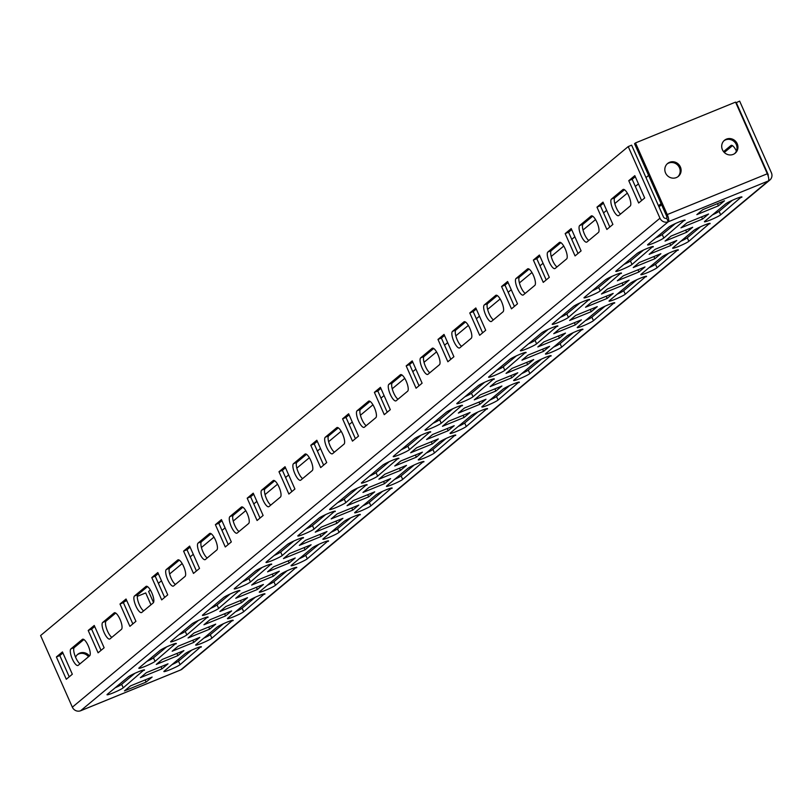 <?xml version="1.0" encoding="UTF-8"?>
<svg xmlns="http://www.w3.org/2000/svg" width="812" height="812" viewBox="0 0 812 812"><rect width="100%" height="100%" fill="white"/><g stroke="black" fill="none" stroke-linecap="round" stroke-linejoin="round"><path stroke-width="1.22" d="M89.635 655.822A9.034 2.771 -112.2 0 0 88.214 645.743A9.034 2.771 -112.2 0 0 82.58 639.237A9.034 2.771 -112.2 0 0 82.347 639.379L70.898 648.9A9.034 2.771 -112.2 0 0 72.146 658.573A9.034 2.771 -112.2 0 0 77.952 665.485A9.034 2.771 -112.2 0 0 78.185 665.343L89.635 655.822M121.435 629.361A9.034 2.771 -112.2 0 0 120.014 619.292A9.034 2.771 -112.2 0 0 114.38 612.776A9.034 2.771 -112.2 0 0 114.147 612.918L102.698 622.449A9.034 2.771 -112.2 0 0 103.936 632.122A9.034 2.771 -112.2 0 0 109.752 639.034A9.034 2.771 -112.2 0 0 109.985 638.892L121.435 629.361M153.224 602.9A9.034 2.771 -112.2 0 0 151.814 592.831A9.034 2.771 -112.2 0 0 146.17 586.315A9.034 2.771 -112.2 0 0 145.947 586.457L134.498 595.988A9.034 2.771 -112.2 0 0 135.736 605.661A9.034 2.771 -112.2 0 0 141.552 612.573A9.034 2.771 -112.2 0 0 141.785 612.431L153.224 602.9M185.024 576.449A9.034 2.771 -112.2 0 0 183.613 566.37A9.034 2.771 -112.2 0 0 177.97 559.864A9.034 2.771 -112.2 0 0 177.737 559.996L166.298 569.527A9.034 2.771 -112.2 0 0 167.536 579.2A9.034 2.771 -112.2 0 0 173.352 586.112A9.034 2.771 -112.2 0 0 173.575 585.97L185.024 576.449M216.824 549.988A9.034 2.771 -112.2 0 0 215.403 539.909A9.034 2.771 -112.2 0 0 209.77 533.403A9.034 2.771 -112.2 0 0 209.537 533.545L198.087 543.066A9.034 2.771 -112.2 0 0 199.336 552.739A9.034 2.771 -112.2 0 0 205.142 559.651A9.034 2.771 -112.2 0 0 205.375 559.509L216.824 549.988M248.624 523.527A9.034 2.771 -112.2 0 0 247.203 513.448A9.034 2.771 -112.2 0 0 241.57 506.942A9.034 2.771 -112.2 0 0 241.337 507.084L229.887 516.605A9.034 2.771 -112.2 0 0 231.136 526.277A9.034 2.771 -112.2 0 0 236.942 533.19A9.034 2.771 -112.2 0 0 237.175 533.048L248.624 523.527M280.424 497.066A9.034 2.771 -112.2 0 0 279.003 486.997A9.034 2.771 -112.2 0 0 273.37 480.481A9.034 2.771 -112.2 0 0 273.137 480.623L261.687 490.143A9.034 2.771 -112.2 0 0 262.936 499.827A9.034 2.771 -112.2 0 0 268.742 506.729A9.034 2.771 -112.2 0 0 268.975 506.597L280.424 497.066M312.224 470.605A9.034 2.771 -112.2 0 0 310.803 460.536A9.034 2.771 -112.2 0 0 305.17 454.02A9.034 2.771 -112.2 0 0 304.936 454.162L293.487 463.693A9.034 2.771 -112.2 0 0 294.726 473.366A9.034 2.771 -112.2 0 0 300.541 480.278A9.034 2.771 -112.2 0 0 300.775 480.136L312.224 470.605M344.014 444.144A9.034 2.771 -112.2 0 0 342.603 434.075A9.034 2.771 -112.2 0 0 336.96 427.559A9.034 2.771 -112.2 0 0 336.726 427.701L325.287 437.232A9.034 2.771 -112.2 0 0 326.525 446.904A9.034 2.771 -112.2 0 0 332.341 453.817A9.034 2.771 -112.2 0 0 332.575 453.675L344.014 444.144M375.814 417.693A9.034 2.771 -112.2 0 0 374.393 407.614A9.034 2.771 -112.2 0 0 368.76 401.108A9.034 2.771 -112.2 0 0 368.526 401.25L357.077 410.77A9.034 2.771 -112.2 0 0 358.325 420.443A9.034 2.771 -112.2 0 0 364.131 427.356A9.034 2.771 -112.2 0 0 364.365 427.213L375.814 417.693M407.614 391.232A9.034 2.771 -112.2 0 0 406.193 381.153A9.034 2.771 -112.2 0 0 400.56 374.647A9.034 2.771 -112.2 0 0 400.326 374.789L388.877 384.309A9.034 2.771 -112.2 0 0 390.125 393.982A9.034 2.771 -112.2 0 0 395.931 400.895A9.034 2.771 -112.2 0 0 396.165 400.752L407.614 391.232M439.414 364.771A9.034 2.771 -112.2 0 0 437.993 354.692A9.034 2.771 -112.2 0 0 432.36 348.186A9.034 2.771 -112.2 0 0 432.126 348.328L420.677 357.848A9.034 2.771 -112.2 0 0 421.925 367.521A9.034 2.771 -112.2 0 0 427.731 374.433A9.034 2.771 -112.2 0 0 427.965 374.291L439.414 364.771M471.214 338.31A9.034 2.771 -112.2 0 0 469.793 328.241A9.034 2.771 -112.2 0 0 464.159 321.725A9.034 2.771 -112.2 0 0 463.926 321.867L452.477 331.397A9.034 2.771 -112.2 0 0 453.715 341.07A9.034 2.771 -112.2 0 0 459.531 347.983A9.034 2.771 -112.2 0 0 459.765 347.84L471.214 338.31M503.004 311.849A9.034 2.771 -112.2 0 0 501.593 301.78A9.034 2.771 -112.2 0 0 495.949 295.263A9.034 2.771 -112.2 0 0 495.716 295.406L484.277 304.936A9.034 2.771 -112.2 0 0 485.515 314.609A9.034 2.771 -112.2 0 0 491.331 321.522A9.034 2.771 -112.2 0 0 491.564 321.379L503.004 311.849M534.803 285.398A9.034 2.771 -112.2 0 0 533.393 275.319A9.034 2.771 -112.2 0 0 527.749 268.813A9.034 2.771 -112.2 0 0 527.516 268.945L516.067 278.475A9.034 2.771 -112.2 0 0 517.315 288.148A9.034 2.771 -112.2 0 0 523.121 295.06A9.034 2.771 -112.2 0 0 523.354 294.918L534.803 285.398M566.603 258.937A9.034 2.771 -112.2 0 0 565.182 248.858A9.034 2.771 -112.2 0 0 559.549 242.352A9.034 2.771 -112.2 0 0 559.316 242.494L547.867 252.014A9.034 2.771 -112.2 0 0 549.115 261.687A9.034 2.771 -112.2 0 0 554.921 268.599A9.034 2.771 -112.2 0 0 555.154 268.457L566.603 258.937M598.403 232.476A9.034 2.771 -112.2 0 0 596.982 222.397A9.034 2.771 -112.2 0 0 591.349 215.89A9.034 2.771 -112.2 0 0 591.116 216.033L579.666 225.553A9.034 2.771 -112.2 0 0 580.915 235.226A9.034 2.771 -112.2 0 0 586.721 242.138A9.034 2.771 -112.2 0 0 586.954 241.996L598.403 232.476M630.203 206.015A9.034 2.771 -112.2 0 0 628.782 195.946A9.034 2.771 -112.2 0 0 623.149 189.429A9.034 2.771 -112.2 0 0 622.916 189.572L611.466 199.092A9.034 2.771 -112.2 0 0 612.705 208.775A9.034 2.771 -112.2 0 0 618.521 215.677A9.034 2.771 -112.2 0 0 618.754 215.545L630.203 206.015M77.302 654.726A8.384 7.947 -129.8 0 1 88.508 656.756M89.462 655.964A8.384 7.947 50.2 0 0 75.587 657.273M667.159 163.902A8.384 7.947 -129.8 0 1 677.847 176.762M676.366 177.574A8.384 7.947 -129.8 0 1 667.616 163.486A8.384 7.947 -129.8 0 1 679.796 165.841A8.384 7.947 -129.8 0 1 676.366 177.574M723.999 140.72A8.384 7.947 -129.8 0 1 734.698 153.57M733.216 154.381A8.384 7.947 -129.8 0 1 724.466 140.303A8.384 7.947 -129.8 0 1 736.646 142.658A8.384 7.947 -129.8 0 1 733.216 154.381M735.865 102.819L739.651 101.114L771.4 172.773A6.455 6.11 -129.8 0 1 768.314 180.964L180.69 669.93A6.455 1.979 67.8 0 1 180.528 670.022A6.455 1.979 67.8 0 1 180.335 670.073M736.24 102.505L767.99 174.164A2.578 2.446 -129.8 0 1 768.122 175.91M769.837 180.051L182.213 669.017A6.455 6.11 -129.8 0 1 180.69 669.93L80.642 710.733A6.455 6.11 -129.8 0 1 72.349 707.181L40.6 635.532L628.224 146.566L631.634 145.175L663.394 216.824A2.578 2.446 -129.8 0 0 666.703 218.245L668.266 221.767A6.455 6.11 -129.8 0 1 659.973 218.215L628.224 146.566M150.362 590.019L148.606 591.471L153.519 602.545M178.589 659.131L179.219 660.542M83.91 639.531L74.308 647.509A9.034 2.771 -112.2 0 0 74.877 655.436A9.034 2.771 -112.2 0 0 80.033 663.81M115.7 613.07L106.108 621.048A9.034 2.771 -112.2 0 0 106.676 628.985A9.034 2.771 -112.2 0 0 111.833 637.349M147.5 586.609L137.908 594.597A9.034 2.771 -112.2 0 0 138.476 602.524A9.034 2.771 -112.2 0 0 143.633 610.888M179.3 560.148L169.708 568.136A9.034 2.771 -112.2 0 0 170.266 576.063A9.034 2.771 -112.2 0 0 175.433 584.427M211.1 533.687L201.498 541.675A9.034 2.771 -112.2 0 0 202.066 549.602A9.034 2.771 -112.2 0 0 207.233 557.966M242.9 507.226L233.298 515.214A9.034 2.771 -112.2 0 0 233.866 523.141A9.034 2.771 -112.2 0 0 239.022 531.515M274.7 480.775L265.098 488.753A9.034 2.771 -112.2 0 0 265.666 496.69A9.034 2.771 -112.2 0 0 270.822 505.054M306.489 454.314L296.898 462.302A9.034 2.771 -112.2 0 0 297.466 470.229A9.034 2.771 -112.2 0 0 302.622 478.593M338.289 427.853L328.698 435.841A9.034 2.771 -112.2 0 0 329.256 443.768A9.034 2.771 -112.2 0 0 334.422 452.132M370.089 401.392L360.487 409.38A9.034 2.771 -112.2 0 0 361.056 417.307A9.034 2.771 -112.2 0 0 366.222 425.671M401.889 374.931L392.287 382.919A9.034 2.771 -112.2 0 0 392.856 390.846A9.034 2.771 -112.2 0 0 398.012 399.22M433.689 348.48L424.087 356.458A9.034 2.771 -112.2 0 0 424.656 364.385A9.034 2.771 -112.2 0 0 429.812 372.759M465.479 322.019L455.887 329.997A9.034 2.771 -112.2 0 0 456.456 337.934A9.034 2.771 -112.2 0 0 461.612 346.298M497.279 295.558L487.687 303.546A9.034 2.771 -112.2 0 0 488.256 311.473A9.034 2.771 -112.2 0 0 493.412 319.837M529.079 269.097L519.477 277.085A9.034 2.771 -112.2 0 0 520.045 285.012A9.034 2.771 -112.2 0 0 525.212 293.376M560.879 242.636L551.277 250.624A9.034 2.771 -112.2 0 0 551.845 258.551A9.034 2.771 -112.2 0 0 557.012 266.925M592.679 216.175L583.077 224.163A9.034 2.771 -112.2 0 0 583.645 232.09A9.034 2.771 -112.2 0 0 588.801 240.464M62.91 652.98L59.814 655.558L69.233 676.812M94.71 626.519L91.614 629.097L101.033 650.361M126.51 600.058L123.404 602.636L132.833 623.9M158.31 573.597L155.204 576.175L164.623 597.439M190.099 547.136L187.004 549.724L196.423 570.978M221.899 520.685L218.804 523.263L228.223 544.517M253.699 494.224L250.603 496.802L260.023 518.056M285.499 467.763L282.403 470.341L291.823 491.605M317.299 441.302L314.193 443.88L323.623 465.144M349.089 414.841L345.993 417.419L355.412 438.683M380.889 388.39L377.793 390.968L387.212 412.222M412.689 361.929L409.593 364.507L419.012 385.761M444.489 335.468L441.393 338.046L450.812 359.31M476.289 309.007L473.183 311.585L482.612 332.849M508.089 282.546L504.983 285.124L514.402 306.388M539.878 256.084L536.783 258.673L546.202 279.927M571.678 229.634L568.583 232.212L578.002 253.466M603.478 203.173L600.383 205.751L609.802 227.005M624.469 189.724L614.877 197.702A9.034 2.771 -112.2 0 0 615.445 205.639A9.034 2.771 -112.2 0 0 620.601 214.003M635.278 176.711L632.172 179.29L641.602 200.554M62.443 651.924L56.404 656.949L66.29 679.268L72.329 674.234L62.443 651.924M94.243 625.463L88.203 630.488L98.09 652.807L104.129 647.773L94.243 625.463M126.043 599.002L119.993 604.026L129.89 626.346L135.929 621.322L126.043 599.002M157.832 572.541L151.793 577.565L161.69 599.885L167.729 594.861L157.832 572.541M189.632 546.08L183.593 551.115L193.479 573.424L199.529 568.4L189.632 546.08M221.432 519.619L215.393 524.653L225.279 546.973L231.318 541.939L221.432 519.619M253.232 493.168L247.193 498.192L257.079 520.512L263.118 515.478L253.232 493.168M285.032 466.707L278.983 471.731L288.879 494.051L294.918 489.027L285.032 466.707M316.832 440.246L310.783 445.27L320.679 467.59L326.718 462.566L316.832 440.246M348.622 413.785L342.583 418.819L352.469 441.129L358.518 436.105L348.622 413.785M380.422 387.324L374.383 392.358L384.269 414.668L390.308 409.644L380.422 387.324M412.222 360.873L406.183 365.897L416.069 388.217L422.108 383.183L412.222 360.873M444.022 334.412L437.983 339.436L447.869 361.756L453.908 356.732L444.022 334.412M475.822 307.951L469.772 312.975L479.669 335.295L485.708 330.271L475.822 307.951M507.612 281.49L501.572 286.514L511.458 308.834L517.508 303.81L507.612 281.49M539.412 255.029L533.372 260.063L543.258 282.373L549.308 277.349L539.412 255.029M571.212 228.578L565.172 233.602L575.058 255.922L581.098 250.888L571.212 228.578M603.011 202.117L596.972 207.141L606.858 229.461L612.898 224.427L603.011 202.117M634.811 175.656L628.762 180.68L638.658 203L644.698 197.976L634.811 175.656M709.84 223.828A9.034 0.832 156.1 0 0 710.135 223.422A9.034 0.832 156.1 0 0 702.837 225.756A9.034 0.832 156.1 0 0 693.925 230.324L672.935 247.792A9.034 0.832 156.1 0 0 672.64 248.198A9.034 0.832 156.1 0 0 679.938 245.863A9.034 0.832 156.1 0 0 688.85 241.296L709.627 223.361M652.99 247.021A9.034 0.832 156.1 0 0 653.295 246.604A9.034 0.832 156.1 0 0 645.987 248.939A9.034 0.832 156.1 0 0 637.075 253.506L616.085 270.975A9.034 0.832 156.1 0 0 615.79 271.391A9.034 0.832 156.1 0 0 623.088 269.046A9.034 0.832 156.1 0 0 632 264.479L652.787 246.554M708.582 214.023L686.982 222.833L680.943 227.867L702.542 219.047L708.582 214.023M684.79 220.559A9.034 0.832 156.1 0 0 685.084 220.143A9.034 0.832 156.1 0 0 677.787 222.488A9.034 0.832 156.1 0 0 668.875 227.055L647.885 244.513A9.034 0.832 156.1 0 0 647.59 244.93A9.034 0.832 156.1 0 0 654.888 242.595A9.034 0.832 156.1 0 0 663.8 238.028L684.577 220.093M741.64 197.377A9.034 0.832 156.1 0 0 741.935 196.961A9.034 0.832 156.1 0 0 734.637 199.295A9.034 0.832 156.1 0 0 725.715 203.863L704.735 221.331A9.034 0.832 156.1 0 0 704.43 221.737A9.034 0.832 156.1 0 0 711.738 219.402A9.034 0.832 156.1 0 0 720.65 214.835L741.427 196.9M724.487 200.797L702.877 209.608L696.838 214.632L718.437 205.822L724.487 200.797M692.687 227.258L671.077 236.069L665.038 241.093L686.637 232.283L692.687 227.258M676.782 240.484L655.182 249.294L649.143 254.318L670.742 245.508L676.782 240.484M660.887 253.709L639.288 262.52L633.238 267.554L654.848 258.744L660.887 253.709M644.992 266.945L623.383 275.755L617.343 280.779L638.942 271.969L644.992 266.945M629.087 280.17L607.488 288.981L601.448 294.015L623.048 285.205L629.087 280.17M613.192 293.406L591.583 302.216L585.543 307.24L607.143 298.43L613.192 293.406M597.287 306.632L575.688 315.442L569.648 320.466L591.248 311.656L597.287 306.632M581.392 319.857L559.793 328.677L553.743 333.702L575.353 324.891L581.392 319.857M565.487 333.093L543.888 341.903L537.848 346.927L559.448 338.117L565.487 333.093M549.592 346.318L527.993 355.128L521.954 360.163L543.553 351.352L549.592 346.318M533.697 359.554L512.088 368.364L506.049 373.388L527.648 364.578L533.697 359.554M517.792 372.779L496.193 381.589L490.154 386.613L511.753 377.803L517.792 372.779M501.897 386.015L480.298 394.825L474.249 399.849L495.858 391.039L501.897 386.015M485.992 399.24L464.393 408.05L458.354 413.075L479.953 404.264L485.992 399.24M470.097 412.466L448.498 421.276L442.459 426.31L464.058 417.5L470.097 412.466M454.202 425.701L432.593 434.511L426.554 439.536L448.153 430.725L454.202 425.701M438.297 438.927L416.698 447.737L410.659 452.771L432.258 443.951L438.297 438.927M422.402 452.162L400.803 460.972L394.754 465.997L416.363 457.186L422.402 452.162M406.497 465.388L384.898 474.198L378.859 479.222L400.458 470.412L406.497 465.388M390.602 478.613L369.003 487.423L362.964 492.458L384.563 483.647L390.602 478.613M374.708 491.849L353.098 500.659L347.059 505.683L368.658 496.873L374.708 491.849M358.802 505.074L337.203 513.884L331.164 518.919L352.763 510.098L358.802 505.074M342.908 518.31L321.308 527.12L315.259 532.144L336.868 523.334L342.908 518.31M327.003 531.535L305.403 540.345L299.364 545.37L320.963 536.559L327.003 531.535M311.108 544.761L289.508 553.571L283.459 558.605L305.068 549.795L311.108 544.761M295.213 557.996L273.603 566.806L267.564 571.831L289.163 563.02L295.213 557.996M279.308 571.222L257.708 580.032L251.669 585.066L273.268 576.256L279.308 571.222M263.413 584.457L241.814 593.267L235.764 598.292L257.374 589.482L263.413 584.457M247.508 597.683L225.909 606.493L219.869 611.517L241.468 602.707L247.508 597.683M231.613 610.908L210.014 619.729L203.964 624.753L225.574 615.943L231.613 610.908M215.718 624.144L194.109 632.954L188.069 637.978L209.669 629.168L215.718 624.144M199.813 637.369L178.214 646.179L172.174 651.214L193.774 642.404L199.813 637.369M183.918 650.605L162.309 659.415L156.269 664.439L177.879 655.629L183.918 650.605M168.013 663.83L146.414 672.64L140.375 677.665L161.974 668.855L168.013 663.83M152.118 677.066L130.519 685.876L124.469 690.9L146.079 682.09L152.118 677.066M621.19 273.482A9.034 0.832 156.1 0 0 621.495 273.065A9.034 0.832 156.1 0 0 614.187 275.4A9.034 0.832 156.1 0 0 605.275 279.967L584.285 297.436A9.034 0.832 156.1 0 0 583.99 297.842A9.034 0.832 156.1 0 0 591.288 295.507A9.034 0.832 156.1 0 0 600.21 290.94L620.987 273.005M589.39 299.932A9.034 0.832 156.1 0 0 589.695 299.526A9.034 0.832 156.1 0 0 582.397 301.861A9.034 0.832 156.1 0 0 573.475 306.428L552.495 323.897A9.034 0.832 156.1 0 0 552.19 324.303A9.034 0.832 156.1 0 0 559.498 321.968A9.034 0.832 156.1 0 0 568.41 317.401L589.187 299.466M557.6 326.394A9.034 0.832 156.1 0 0 557.895 325.988A9.034 0.832 156.1 0 0 550.597 328.322A9.034 0.832 156.1 0 0 541.675 332.89L520.695 350.348A9.034 0.832 156.1 0 0 520.39 350.764A9.034 0.832 156.1 0 0 527.698 348.429A9.034 0.832 156.1 0 0 536.61 343.862L557.387 325.927M525.8 352.855A9.034 0.832 156.1 0 0 526.095 352.438A9.034 0.832 156.1 0 0 518.797 354.783A9.034 0.832 156.1 0 0 509.885 359.351L488.895 376.809A9.034 0.832 156.1 0 0 488.601 377.225A9.034 0.832 156.1 0 0 495.899 374.89A9.034 0.832 156.1 0 0 504.81 370.323L525.587 352.388M494 379.316A9.034 0.832 156.1 0 0 494.295 378.899A9.034 0.832 156.1 0 0 486.997 381.234A9.034 0.832 156.1 0 0 478.085 385.812L457.095 403.27A9.034 0.832 156.1 0 0 456.801 403.686A9.034 0.832 156.1 0 0 464.099 401.351A9.034 0.832 156.1 0 0 473.01 396.774L493.797 378.849M462.201 405.777A9.034 0.832 156.1 0 0 462.505 405.361A9.034 0.832 156.1 0 0 455.197 407.695A9.034 0.832 156.1 0 0 446.285 412.263L425.295 429.731A9.034 0.832 156.1 0 0 425.001 430.147A9.034 0.832 156.1 0 0 432.299 427.802A9.034 0.832 156.1 0 0 441.22 423.235L461.998 405.31M430.401 432.238A9.034 0.832 156.1 0 0 430.705 431.822A9.034 0.832 156.1 0 0 423.407 434.156A9.034 0.832 156.1 0 0 414.485 438.724L393.505 456.192A9.034 0.832 156.1 0 0 393.201 456.598A9.034 0.832 156.1 0 0 400.499 454.263A9.034 0.832 156.1 0 0 409.421 449.696L430.198 431.761M398.611 458.689A9.034 0.832 156.1 0 0 398.905 458.283A9.034 0.832 156.1 0 0 391.607 460.617A9.034 0.832 156.1 0 0 382.685 465.185L361.705 482.653A9.034 0.832 156.1 0 0 361.401 483.059A9.034 0.832 156.1 0 0 368.709 480.724A9.034 0.832 156.1 0 0 377.621 476.157L398.398 458.222M366.811 485.15A9.034 0.832 156.1 0 0 367.105 484.744A9.034 0.832 156.1 0 0 359.807 487.078A9.034 0.832 156.1 0 0 350.896 491.646L329.905 509.104A9.034 0.832 156.1 0 0 329.611 509.52A9.034 0.832 156.1 0 0 336.909 507.185A9.034 0.832 156.1 0 0 345.821 502.618L366.598 484.683M335.011 511.611A9.034 0.832 156.1 0 0 335.305 511.195A9.034 0.832 156.1 0 0 328.007 513.539A9.034 0.832 156.1 0 0 319.096 518.107L298.105 535.565A9.034 0.832 156.1 0 0 297.811 535.981A9.034 0.832 156.1 0 0 305.109 533.646A9.034 0.832 156.1 0 0 314.021 529.079L334.808 511.144M303.211 538.072A9.034 0.832 156.1 0 0 303.515 537.656A9.034 0.832 156.1 0 0 296.207 539.99A9.034 0.832 156.1 0 0 287.296 544.558L266.306 562.026A9.034 0.832 156.1 0 0 266.011 562.442A9.034 0.832 156.1 0 0 273.309 560.097A9.034 0.832 156.1 0 0 282.231 555.53L303.008 537.605M271.411 564.533A9.034 0.832 156.1 0 0 271.715 564.117A9.034 0.832 156.1 0 0 264.407 566.451A9.034 0.832 156.1 0 0 255.496 571.019L234.516 588.487A9.034 0.832 156.1 0 0 234.211 588.893A9.034 0.832 156.1 0 0 241.509 586.558A9.034 0.832 156.1 0 0 250.431 581.991L271.208 564.056M239.621 590.984A9.034 0.832 156.1 0 0 239.916 590.578A9.034 0.832 156.1 0 0 232.618 592.912A9.034 0.832 156.1 0 0 223.696 597.48L202.716 614.948A9.034 0.832 156.1 0 0 202.411 615.354A9.034 0.832 156.1 0 0 209.719 613.019A9.034 0.832 156.1 0 0 218.631 608.452L239.408 590.517M207.821 617.445A9.034 0.832 156.1 0 0 208.116 617.039A9.034 0.832 156.1 0 0 200.818 619.373A9.034 0.832 156.1 0 0 191.906 623.941L170.916 641.399A9.034 0.832 156.1 0 0 170.611 641.815A9.034 0.832 156.1 0 0 177.919 639.48A9.034 0.832 156.1 0 0 186.831 634.913L207.608 616.978M176.021 643.906A9.034 0.832 156.1 0 0 176.316 643.49A9.034 0.832 156.1 0 0 169.018 645.834A9.034 0.832 156.1 0 0 160.106 650.402L139.116 667.86A9.034 0.832 156.1 0 0 138.822 668.276A9.034 0.832 156.1 0 0 146.119 665.941A9.034 0.832 156.1 0 0 155.031 661.374L175.808 643.439M144.221 670.367A9.034 0.832 156.1 0 0 144.526 669.951A9.034 0.832 156.1 0 0 137.218 672.285A9.034 0.832 156.1 0 0 128.306 676.863L107.316 694.321A9.034 0.832 156.1 0 0 107.022 694.737A9.034 0.832 156.1 0 0 114.319 692.403A9.034 0.832 156.1 0 0 123.241 687.825L144.018 669.9M678.04 250.289A9.034 0.832 156.1 0 0 678.335 249.883A9.034 0.832 156.1 0 0 671.037 252.217A9.034 0.832 156.1 0 0 662.125 256.785L641.135 274.243A9.034 0.832 156.1 0 0 640.841 274.659A9.034 0.832 156.1 0 0 648.138 272.325A9.034 0.832 156.1 0 0 657.05 267.757L677.837 249.822M646.24 276.75A9.034 0.832 156.1 0 0 646.545 276.334A9.034 0.832 156.1 0 0 639.237 278.678A9.034 0.832 156.1 0 0 630.325 283.246L609.335 300.704A9.034 0.832 156.1 0 0 609.041 301.12A9.034 0.832 156.1 0 0 616.338 298.786A9.034 0.832 156.1 0 0 625.26 294.218L646.037 276.283M614.44 303.211A9.034 0.832 156.1 0 0 614.745 302.795A9.034 0.832 156.1 0 0 607.447 305.129A9.034 0.832 156.1 0 0 598.525 309.707L577.545 327.165A9.034 0.832 156.1 0 0 577.241 327.581A9.034 0.832 156.1 0 0 584.538 325.247A9.034 0.832 156.1 0 0 593.46 320.669L614.237 302.744M582.651 329.672A9.034 0.832 156.1 0 0 582.945 329.256A9.034 0.832 156.1 0 0 575.647 331.59A9.034 0.832 156.1 0 0 566.725 336.158L545.745 353.626A9.034 0.832 156.1 0 0 545.441 354.042A9.034 0.832 156.1 0 0 552.749 351.697A9.034 0.832 156.1 0 0 561.66 347.13L582.437 329.195M550.851 356.133A9.034 0.832 156.1 0 0 551.145 355.717A9.034 0.832 156.1 0 0 543.847 358.051A9.034 0.832 156.1 0 0 534.935 362.619L513.945 380.087A9.034 0.832 156.1 0 0 513.651 380.493A9.034 0.832 156.1 0 0 520.949 378.159A9.034 0.832 156.1 0 0 529.86 373.591L550.637 355.656M519.051 382.584A9.034 0.832 156.1 0 0 519.345 382.178A9.034 0.832 156.1 0 0 512.047 384.512A9.034 0.832 156.1 0 0 503.135 389.08L482.145 406.538A9.034 0.832 156.1 0 0 481.851 406.954A9.034 0.832 156.1 0 0 489.149 404.62A9.034 0.832 156.1 0 0 498.06 400.052L518.848 382.117M487.251 409.045A9.034 0.832 156.1 0 0 487.555 408.629A9.034 0.832 156.1 0 0 480.247 410.973A9.034 0.832 156.1 0 0 471.336 415.541L450.345 432.999A9.034 0.832 156.1 0 0 450.051 433.415A9.034 0.832 156.1 0 0 457.349 431.081A9.034 0.832 156.1 0 0 466.271 426.513L487.048 408.578M455.451 435.506A9.034 0.832 156.1 0 0 455.755 435.09A9.034 0.832 156.1 0 0 448.447 437.424A9.034 0.832 156.1 0 0 439.536 442.002L418.556 459.46A9.034 0.832 156.1 0 0 418.251 459.876A9.034 0.832 156.1 0 0 425.549 457.542A9.034 0.832 156.1 0 0 434.471 452.964L455.248 435.039M423.661 461.967A9.034 0.832 156.1 0 0 423.955 461.551A9.034 0.832 156.1 0 0 416.657 463.885A9.034 0.832 156.1 0 0 407.736 468.453L386.756 485.921A9.034 0.832 156.1 0 0 386.451 486.337A9.034 0.832 156.1 0 0 393.759 483.993A9.034 0.832 156.1 0 0 402.671 479.425L423.448 461.5M391.861 488.428A9.034 0.832 156.1 0 0 392.155 488.012A9.034 0.832 156.1 0 0 384.858 490.346A9.034 0.832 156.1 0 0 375.946 494.914L354.956 512.382A9.034 0.832 156.1 0 0 354.661 512.788A9.034 0.832 156.1 0 0 361.959 510.454A9.034 0.832 156.1 0 0 370.871 505.886L391.648 487.951M360.061 514.879A9.034 0.832 156.1 0 0 360.355 514.473A9.034 0.832 156.1 0 0 353.058 516.808A9.034 0.832 156.1 0 0 344.146 521.375L323.156 538.843A9.034 0.832 156.1 0 0 322.861 539.249A9.034 0.832 156.1 0 0 330.159 536.915A9.034 0.832 156.1 0 0 339.071 532.347L359.848 514.412M328.261 541.34A9.034 0.832 156.1 0 0 328.566 540.934A9.034 0.832 156.1 0 0 321.258 543.269A9.034 0.832 156.1 0 0 312.346 547.836L291.356 565.294A9.034 0.832 156.1 0 0 291.061 565.71A9.034 0.832 156.1 0 0 298.359 563.376A9.034 0.832 156.1 0 0 307.281 558.808L328.058 540.873M296.461 567.801A9.034 0.832 156.1 0 0 296.766 567.385A9.034 0.832 156.1 0 0 289.458 569.73A9.034 0.832 156.1 0 0 280.546 574.297L259.556 591.755A9.034 0.832 156.1 0 0 259.261 592.171A9.034 0.832 156.1 0 0 266.559 589.837A9.034 0.832 156.1 0 0 275.481 585.269L296.258 567.334M264.671 594.262A9.034 0.832 156.1 0 0 264.966 593.846A9.034 0.832 156.1 0 0 257.668 596.181A9.034 0.832 156.1 0 0 248.746 600.758L227.766 618.216A9.034 0.832 156.1 0 0 227.461 618.632A9.034 0.832 156.1 0 0 234.769 616.298A9.034 0.832 156.1 0 0 243.681 611.72L264.458 593.795M232.871 620.723A9.034 0.832 156.1 0 0 233.166 620.307A9.034 0.832 156.1 0 0 225.868 622.642A9.034 0.832 156.1 0 0 216.956 627.209L195.966 644.677A9.034 0.832 156.1 0 0 195.662 645.093A9.034 0.832 156.1 0 0 202.97 642.749A9.034 0.832 156.1 0 0 211.881 638.181L232.658 620.246M201.071 647.184A9.034 0.832 156.1 0 0 201.366 646.768A9.034 0.832 156.1 0 0 194.068 649.103A9.034 0.832 156.1 0 0 185.156 653.67L164.166 671.138A9.034 0.832 156.1 0 0 163.872 671.544A9.034 0.832 156.1 0 0 171.17 669.21A9.034 0.832 156.1 0 0 180.081 664.642L200.858 646.707M659.009 206.928A9.034 2.771 67.8 0 1 659.293 206.573L661.567 204.675M724.304 152.473L732.485 145.663M648.605 175.433L646.007 177.595M638.455 183.877L635.349 186.455M627.331 193.124L614.806 203.558M606.655 210.338L603.549 212.917M595.541 219.585L583.006 230.009M574.855 236.799L571.76 239.378M563.741 246.046L551.206 256.47M543.055 263.261L539.96 265.839M531.941 272.507L519.406 282.931M511.255 289.711L508.16 292.29M500.141 298.968L487.616 309.392M479.466 316.172L476.36 318.751M468.341 325.429L455.816 335.853M447.666 342.634L444.56 345.212M436.551 351.88L424.016 362.314M415.866 369.095L412.77 371.673M404.752 378.341L392.216 388.765M384.066 395.556L380.97 398.134M372.952 404.802L360.416 415.226M352.266 422.007L349.17 424.595M341.152 431.263L328.627 441.687M320.476 448.468L317.37 451.046M309.352 457.724L296.827 468.148M288.676 474.929L285.57 477.507M277.552 484.175L265.027 494.609M256.876 501.39L253.78 503.968M245.762 510.636L233.227 521.06M225.076 527.851L221.98 530.429M213.962 537.097L201.427 547.521M193.276 554.312L190.181 556.89M182.162 563.558L169.637 573.982M161.486 580.763L158.381 583.341M658.502 205.781L661.09 203.619M723.563 151.641L730.922 145.521A9.034 2.771 67.8 0 1 731.155 145.378A9.034 2.771 67.8 0 1 736.403 151.042M680.73 241.296A9.034 0.832 156.1 0 0 687.287 237.774L700.482 226.792M623.88 264.489A9.034 0.832 156.1 0 0 630.447 260.957L643.632 249.984M655.68 238.028A9.034 0.832 156.1 0 0 662.237 234.495L675.432 223.523M712.53 214.845A9.034 0.832 156.1 0 0 719.087 211.313L732.282 200.341M592.09 290.95A9.034 0.832 156.1 0 0 598.647 287.418L611.832 276.445M560.29 317.401A9.034 0.832 156.1 0 0 566.847 313.879L580.042 302.896M528.49 343.862A9.034 0.832 156.1 0 0 535.047 340.34L548.242 329.357M496.69 370.323A9.034 0.832 156.1 0 0 503.247 366.791L516.442 355.818M464.89 396.784A9.034 0.832 156.1 0 0 471.457 393.252L484.642 382.279M433.09 423.245A9.034 0.832 156.1 0 0 439.657 419.713L452.842 408.74M401.301 449.706A9.034 0.832 156.1 0 0 407.857 446.174L421.042 435.202M369.501 476.157A9.034 0.832 156.1 0 0 376.057 472.635L389.252 461.652M337.701 502.618A9.034 0.832 156.1 0 0 344.258 499.096L357.453 488.113M305.901 529.079A9.034 0.832 156.1 0 0 312.468 525.547L325.653 514.575M274.101 555.54A9.034 0.832 156.1 0 0 280.668 552.008L293.853 541.036M242.311 582.001A9.034 0.832 156.1 0 0 248.868 578.469L262.053 567.497M210.511 608.452A9.034 0.832 156.1 0 0 217.068 604.93L230.263 593.948M178.711 634.913A9.034 0.832 156.1 0 0 185.268 631.391L198.463 620.409M146.911 661.374A9.034 0.832 156.1 0 0 153.468 657.842L166.663 646.87M115.111 687.835A9.034 0.832 156.1 0 0 121.678 684.303L134.863 673.331M648.93 267.757A9.034 0.832 156.1 0 0 655.497 264.235L668.682 253.253M617.14 294.218A9.034 0.832 156.1 0 0 623.697 290.686L636.882 279.714M585.34 320.679A9.034 0.832 156.1 0 0 591.897 317.147L605.082 306.175M553.54 347.14A9.034 0.832 156.1 0 0 560.097 343.608L573.292 332.636M521.74 373.601A9.034 0.832 156.1 0 0 528.297 370.069L541.492 359.097M489.94 400.052A9.034 0.832 156.1 0 0 496.508 396.53L509.692 385.548M458.141 426.513A9.034 0.832 156.1 0 0 464.708 422.981L477.892 412.009M426.351 452.974A9.034 0.832 156.1 0 0 432.908 449.442L446.092 438.47M394.551 479.435A9.034 0.832 156.1 0 0 401.108 475.903L414.303 464.931M362.751 505.896A9.034 0.832 156.1 0 0 369.308 502.364L382.503 491.392M330.951 532.347A9.034 0.832 156.1 0 0 337.508 528.825L350.703 517.843M299.151 558.808A9.034 0.832 156.1 0 0 305.718 555.286L318.903 544.304M267.361 585.269A9.034 0.832 156.1 0 0 273.918 581.737L287.103 570.765M235.561 611.73A9.034 0.832 156.1 0 0 242.118 608.198L255.313 597.226M203.761 638.191A9.034 0.832 156.1 0 0 210.318 634.659L223.513 623.687M171.961 664.642A9.034 0.832 156.1 0 0 178.518 661.12L191.713 650.138M80.236 710.886A6.455 1.979 -112.2 0 0 80.469 710.835A6.455 1.979 -112.2 0 0 80.642 710.733L668.266 221.767A6.455 1.979 -112.2 0 0 667.251 214.571L635.502 142.922L634.548 143.714L666.297 215.363A2.578 0.792 -112.2 0 1 666.703 218.245M137.289 596.363L145.703 592.933L150.961 604.798M175.991 661.293L176.488 662.399M124.855 601.438L126.773 600.657M635.502 142.922L735.55 102.119L767.31 173.768A6.455 1.979 67.8 0 1 768.314 180.964L668.266 221.767M717.483 203.65L718.437 205.822M701.578 216.885L702.542 219.047M685.683 230.111L686.637 232.283M669.778 243.336L670.742 245.508M653.883 256.572L654.848 258.744M637.988 269.797L638.942 271.969M622.083 283.033L623.048 285.205M606.188 296.258L607.143 298.43M590.283 309.484L591.248 311.656M574.388 322.719L575.353 324.891M558.483 335.945L559.448 338.117M542.589 349.18L543.553 351.352M526.694 362.406L527.648 364.578M510.789 375.641L511.753 377.803M494.894 388.867L495.858 391.039M478.989 402.092L479.953 404.264M463.094 415.328L464.058 417.5M447.199 428.553L448.153 430.725M431.294 441.789L432.258 443.951M415.399 455.014L416.363 457.186M399.494 468.24L400.458 470.412M383.599 481.475L384.563 483.647M367.704 494.701L368.658 496.873M351.799 507.936L352.763 510.098M335.904 521.162L336.868 523.334M319.999 534.387L320.963 536.559M304.104 547.623L305.068 549.795M288.209 560.848L289.163 563.02M272.304 574.084L273.268 576.256M256.409 587.309L257.374 589.482M240.504 600.535L241.468 602.707M224.609 613.77L225.574 615.943M208.714 626.996L209.669 629.168M192.809 640.232L193.774 642.404M176.915 653.457L177.879 655.629M161.009 666.693L161.974 668.855M145.115 679.918L146.079 682.09M628.762 180.68L632.172 179.29M596.972 207.141L600.383 205.751M565.172 233.602L568.583 232.212M533.372 260.063L536.783 258.673M501.572 286.514L504.983 285.124M469.772 312.975L473.183 311.585M437.983 339.436L441.393 338.046M406.183 365.897L409.593 364.507M374.383 392.358L377.793 390.968M342.583 418.819L345.993 417.419M310.783 445.27L314.193 443.88M278.983 471.731L282.403 470.341M247.193 498.192L250.603 496.802M215.393 524.653L218.804 523.263M183.593 551.115L187.004 549.724M151.793 577.565L155.204 576.175M119.993 604.026L123.404 602.636M88.203 630.488L91.614 629.097M56.404 656.949L59.814 655.558M659.973 218.215L72.349 707.181M767.31 173.768L667.251 214.571M719.087 211.313L720.65 214.835M662.237 234.495L663.8 238.028M630.447 260.957L632 264.479M598.647 287.418L600.21 290.94M566.847 313.879L568.41 317.401M535.047 340.34L536.61 343.862M503.247 366.791L504.81 370.323M471.457 393.252L473.01 396.774M439.657 419.713L441.22 423.235M407.857 446.174L409.421 449.696M376.057 472.635L377.621 476.157M344.258 499.096L345.821 502.618M312.468 525.547L314.021 529.079M280.668 552.008L282.231 555.53M248.868 578.469L250.431 581.991M217.068 604.93L218.631 608.452M185.268 631.391L186.831 634.913M153.468 657.842L155.031 661.374M121.678 684.303L123.241 687.825M687.287 237.774L688.85 241.296M655.497 264.235L657.05 267.757M623.697 290.686L625.26 294.218M591.897 317.147L593.46 320.669M560.097 343.608L561.66 347.13M528.297 370.069L529.86 373.591M496.508 396.53L498.06 400.052M464.708 422.981L466.271 426.513M432.908 449.442L434.471 452.964M401.108 475.903L402.671 479.425M369.308 502.364L370.871 505.886M337.508 528.825L339.071 532.347M305.718 555.286L307.281 558.808M273.918 581.737L275.481 585.269M242.118 608.198L243.681 611.72M210.318 634.659L211.881 638.181M178.518 661.12L180.081 664.642M611.466 199.092L614.877 197.702M579.666 225.553L583.077 224.163M547.867 252.014L551.277 250.624M516.067 278.475L519.477 277.085M484.277 304.936L487.687 303.546M452.477 331.397L455.887 329.997M420.677 357.848L424.087 356.458M388.877 384.309L392.287 382.919M357.077 410.77L360.487 409.38M325.287 437.232L328.698 435.841M293.487 463.693L296.898 462.302M261.687 490.143L265.098 488.753M229.887 516.605L233.298 515.214M198.087 543.066L201.498 541.675M166.298 569.527L169.708 568.136M134.498 595.988L137.908 594.597M102.698 622.449L106.108 621.048M70.898 648.9L74.308 647.509M180.528 670.022L80.469 710.835"/></g></svg>
